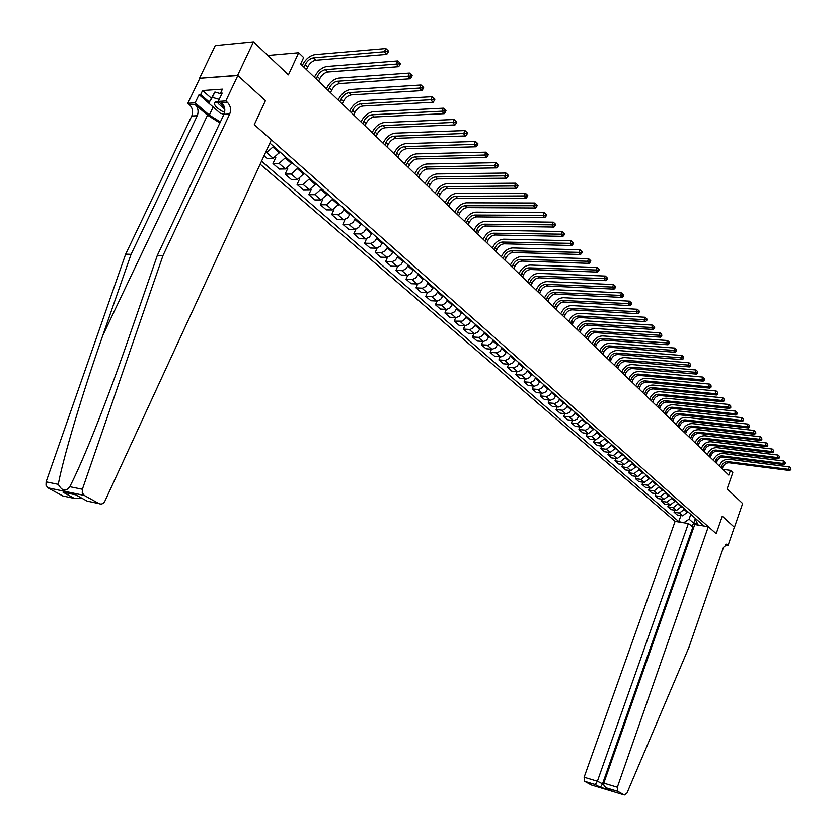 <?xml version="1.0" encoding="UTF-8"?>
<svg xmlns="http://www.w3.org/2000/svg" width="837" height="837" viewBox="0 0 837 837"><rect width="100%" height="100%" fill="white"/><g stroke="black" fill="none" stroke-linecap="round" stroke-linejoin="round"><path stroke-width="1.26" d="M260.171 164.157L675.103 521.399L584.1 777.291L597.388 781.277L603.655 784.447M199.53 78.28L237.844 75.539L265.455 100.66L237.624 75.34L199.53 78.28L215.245 45.575L253.475 41.85L288.43 74.849L298.673 52.741L267.882 55.451M99.08 503.644L84.244 495.42L48.002 487.877L62.796 495.964L74.315 498.402L62.963 492.166L75.801 494.855L87.153 501.122L99.08 503.644C101.455 504.617 103.401 503.78 104.897 501.133L271.376 139.831L254.27 124.682L265.455 100.66L254.27 124.682L716.2 533.692L722.268 516.241L716.2 533.692L708.332 526.724L617.329 787.272L617.842 791.404L624.371 795.024L626.965 793.12L689.081 647.001L723.471 547.388L727.091 544.353L728.159 545.222L734.352 527.247L722.268 516.241L734.447 527.32L742.639 503.529L727.133 488.892L732.804 472.602L730.481 470.352L722.77 469.348M237.624 75.34L253.475 41.85M298.673 52.741L303.643 57.544L300.661 64.01L728.807 475.144L730.481 470.352M269.88 143.075L703.498 525.584L698.518 525.155M684.687 522.937L678.797 521.629L680.941 515.592M261.552 161.143L678.797 521.629M698.006 524.705L695.767 520.237L696.164 519.118M695.411 518.448L693.727 523.219L697.577 523.836M273.594 146.349L266.71 152.596L265.475 152.637M280.029 152.02L273.165 158.235L267.066 158.392L264.042 155.755M285.919 157.22L279.077 163.403L272.988 163.529L275.833 157.304M292.239 162.796L285.427 168.938L279.328 169.043L272.988 163.529M298.024 167.892L291.224 174.012L285.145 174.096L287.834 168.174M304.229 173.374L297.459 179.453L291.381 179.516L285.145 174.096M309.91 178.386L303.161 184.433L297.083 184.485L299.646 178.825M316.02 183.774L309.292 189.779L303.214 189.811L297.083 184.485M321.596 188.702L314.9 194.676L308.832 194.686L311.259 189.277M327.602 193.985L320.916 199.938L314.858 199.928L308.832 194.686M333.084 198.829L326.43 204.751L320.372 204.72L322.684 199.53M338.985 204.029L332.341 209.92L326.294 209.867L320.372 204.72M344.384 208.79L341.726 212.807L338.221 214.617L331.714 214.586L333.921 209.606M350.18 213.906L347.533 217.902L343.578 219.723L337.541 219.65L331.714 214.586M355.484 218.583L352.858 222.569L349.364 224.358L342.867 224.285L344.98 219.482M361.176 223.615L358.571 227.58L354.626 229.369L348.59 229.265L342.867 224.285M366.397 228.219L363.792 232.173L360.318 233.921L353.831 233.816L355.861 229.192M372.005 233.157L369.41 237.101L365.487 238.859L359.471 238.712L353.831 233.816M377.131 237.687L374.557 241.611L371.094 243.337L364.629 243.201L366.564 238.723M382.645 242.542L380.082 246.455L376.169 248.191L370.163 248.014L364.629 243.201M387.688 246.999L385.135 250.891L381.693 252.596L375.238 252.418L377.1 248.097M393.108 251.78L390.565 255.662L386.673 257.367L380.689 257.158L375.238 252.418M398.077 256.153L395.545 260.025L392.114 261.699L385.669 261.5L387.468 257.304M403.413 260.862L400.892 264.712L397.47 266.386L391.036 266.156L385.669 261.5M408.289 265.172L405.788 269.012L402.377 270.665L395.943 270.424L397.68 266.354M413.541 269.796L411.04 273.626L407.64 275.268L401.216 275.007L395.943 270.424M418.343 274.044L415.863 277.842L412.463 279.485L406.05 279.213L407.724 275.258M423.512 278.595L421.032 282.383L417.653 284.005L411.239 283.722L406.05 279.213M428.241 282.77L425.771 286.547L422.392 288.158L415.999 287.855L417.611 284.015M433.325 287.248L430.867 291.014L427.498 292.615L421.105 292.301L415.999 287.855M437.971 291.36L435.533 295.105L432.174 296.696L425.782 296.371L427.351 292.626M442.982 295.775L440.544 299.51L437.196 301.079L430.814 300.745L425.782 296.371M447.554 299.813L445.138 303.538L441.79 305.097L435.418 304.741L436.935 301.09M452.482 304.155L450.076 307.87L446.738 309.418L440.377 309.052L435.418 304.741M456.992 308.131L454.596 311.835L451.258 313.373L444.907 312.996L446.383 309.428M461.846 312.41L459.45 316.093L456.134 317.621L449.783 317.233L444.907 312.996M466.282 316.334L464.723 319.159L462.024 321.178L454.25 321.115L455.684 317.621L450.808 313.373M471.053 320.54L468.689 324.191L465.382 325.708L459.053 325.29L454.25 321.115M475.426 324.4L473.491 327.644L470.237 329.485L463.447 329.108L464.838 325.698M480.135 328.543L477.781 332.174L474.485 333.67L468.176 333.22L463.447 329.108M484.435 332.341L482.52 335.564L479.277 337.395L472.507 336.987L473.868 333.649M489.07 336.432L486.736 340.031L483.462 341.506L477.163 341.036L472.507 336.987M493.307 340.167L491.413 343.369L488.18 345.168L481.432 344.75L482.75 341.475M497.869 344.195L495.567 347.773L492.302 349.228L486.015 348.736L481.432 344.75M502.054 347.878L500.17 351.059L496.958 352.837L490.22 352.387L491.507 349.186M506.542 351.843L504.251 355.401L501.007 356.824L494.74 356.321L490.22 352.387M510.654 355.474L508.791 358.634L505.59 360.391L498.883 359.92L500.139 356.782M515.09 359.376L512.819 362.913L509.576 364.325L503.33 363.792L498.883 359.92M519.139 362.955L517.287 366.093L514.106 367.83L507.41 367.338L508.634 364.262M523.502 366.805L521.252 370.31L518.03 371.701L511.805 371.147L507.41 367.338M527.498 370.331L525.667 373.448L522.497 375.164L515.822 374.652L517.015 371.638M531.798 374.118L529.559 377.602L526.358 378.983L520.143 378.408L515.822 374.652M535.732 377.592L533.912 380.689L530.763 382.394L524.108 381.85L525.27 378.899M539.97 381.327L537.752 384.79L534.561 386.15L528.377 385.554L524.108 381.85M543.851 384.758L542.052 387.824L538.913 389.519L532.28 388.954L533.41 386.066M548.026 388.441L545.829 391.873L542.648 393.212L536.475 392.605L532.28 388.954M551.855 391.81L550.066 394.865L546.948 396.539L540.325 395.953L541.434 393.118M555.967 395.441L553.791 398.851L550.631 400.18L544.468 399.552L540.325 395.953M559.744 398.768L557.965 401.802L554.858 403.455L548.266 402.848L549.344 400.076M563.803 402.356L561.637 405.736L558.488 407.044L552.347 406.405L548.266 402.848M567.517 405.631L565.76 408.644L562.673 410.276L556.092 409.659L557.139 406.928M571.514 409.157L569.369 412.526L566.241 413.823L560.12 413.154L556.092 409.659M575.186 412.39L573.439 415.393L570.363 417.004L563.803 416.366L564.829 413.687M579.131 415.874L576.996 419.222L573.879 420.498L567.779 419.818L563.803 416.366M582.74 419.065L577.08 423.648L571.42 422.978L572.414 420.352M586.632 422.497L580.983 427.058L575.333 426.378L571.42 422.978M590.2 425.635L588.484 428.596L585.44 430.176L578.922 429.507L579.895 426.922M594.04 429.025L588.421 433.545L582.782 432.855L578.922 429.507M597.555 432.122L591.947 436.632L586.318 435.941L587.281 433.409M601.332 435.46L595.745 439.948L590.127 439.247L586.318 435.941M604.806 438.525L599.229 442.993L593.621 442.281L594.552 439.802M608.541 441.821L602.985 446.267L597.377 445.546L593.621 442.281M611.962 444.834L606.417 449.27L600.82 448.548L601.74 446.111M615.645 448.088L610.11 452.493L604.534 451.771L600.82 448.548M619.014 451.059L613.5 455.454L607.934 454.721L608.823 452.325M622.644 454.271L617.151 458.645L611.585 457.902L607.934 454.721M625.982 457.201L620.499 461.564L614.944 460.821L615.812 458.467M629.56 460.371L624.099 464.702L618.553 463.949L614.944 460.821M632.856 463.269L627.394 467.59L621.86 466.826L622.707 464.514M636.392 466.387L630.952 470.687L625.417 469.923L621.86 466.826M639.635 469.243L634.205 473.533L628.681 472.769L629.518 470.499M643.119 472.33L637.71 476.598L632.197 475.824L628.681 472.769M646.321 475.154L640.933 479.402L635.419 478.628L636.246 476.389M649.763 478.189L644.385 482.426L638.893 481.641L635.419 478.628M652.923 480.972L647.566 485.198L642.073 484.403L642.879 482.206M656.323 483.974L650.977 488.18L645.494 487.385L642.073 484.403M659.441 486.726L654.105 490.911L648.644 490.116L649.418 487.95M662.799 489.687L657.484 493.861L652.023 493.056L648.644 490.116M665.886 492.407L660.571 496.561L655.12 495.745L655.884 493.621M669.192 495.326L663.898 499.469L658.457 498.653L655.12 495.745M672.237 498.005L666.953 502.127L661.523 501.311L662.266 499.218M675.501 500.892L670.238 505.004L664.808 504.177L661.523 501.311M678.504 503.539L673.251 507.63L667.832 506.803L668.575 504.742M681.736 506.385L676.495 510.465L671.086 509.628L667.832 506.803M684.697 509.001L679.477 513.071L674.078 512.223L674.789 510.204M687.888 511.815L682.678 515.864L677.29 515.017L674.078 512.223M690.818 514.399L689.123 519.191L693.727 523.219L691.77 526.473M684.174 522.497L689.123 519.191M306.457 69.576L307.608 67.065C309.711 63.162 312.442 60.881 315.811 60.233L386.746 54.374L384.34 51.884L385.826 48.536L314.848 54.646C309.795 55.64 305.693 59.061 302.544 64.92L302.251 65.537M303.998 67.222L305.16 64.711C307.263 60.798 310.004 58.517 313.373 57.858L387.008 51.496L387.97 52.501L388.567 51.162L387.604 50.168L387.008 51.496M387.604 50.168L385.826 48.536M386.746 54.374L387.97 52.501M217.191 101.455L218.185 102.438M48.002 487.877L46.014 485.324L46.108 481.861L125.665 254.134L131.064 254.343L197.25 115.726C198.85 111.405 198.097 107.617 194.979 104.363L207.513 115.182L219.89 122.934M131.064 254.343L102.815 335.365C82.654 392.762 63.068 458.038 58.276 484.351C62.084 491.11 65.914 491.894 69.785 486.705C74.922 476.692 81.356 462.38 89.078 443.777C102.386 411.323 115.642 376.012 128.835 337.834L157.346 255.348L223.971 114.303C225.582 109.919 224.829 106.069 221.721 102.742L227.455 102.396L225.812 100.942L237.844 75.539M157.346 255.348L162.985 255.567L229.704 113.999C231.315 109.595 230.573 105.734 227.455 102.396M125.665 254.134L191.757 116.019C193.347 111.719 192.594 107.942 189.476 104.698L187.823 103.275L199.75 78.469M69.785 486.705L82.371 489.268L162.985 255.567M208.685 103.035L199.06 94.633L200.681 94.518L209.198 101.968M221.648 94.204L220.508 93.2L222.433 89.151L202.585 90.522L200.681 94.518M220.508 93.2L222.171 93.085L218.227 101.413L225.812 100.942M187.823 103.275L195.126 102.825L209.302 115.087L220.361 121.951M199.06 94.633L195.126 102.825M224.274 106.728L218.227 101.413M82.371 489.268L82.256 492.826L84.244 495.42M202.585 90.522L211.091 97.981M215.454 101.811L216.113 102.396M74.315 498.402L81.691 498.109M62.963 492.166L66.458 492.899M693.727 527.53L688.401 523.533L597.388 781.277L595.274 784.583L584.665 781.371L591.267 784.991L624.371 795.024M688.401 523.533L675.103 521.399M728.159 545.222L725.145 544.72M708.332 526.724L694.773 524.558L603.77 783.191L617.329 787.272M584.665 781.371L584.1 777.291M692.816 527.383L602.452 784.081L600.338 787.355L595.264 784.583L600.338 787.355L610.623 790.128M617.863 791.415L606.961 788.119C604.429 786.853 603.372 785.211 603.77 783.191M607.013 788.14L611.993 790.892M318.594 81.231L319.734 78.741C321.806 74.859 324.526 72.61 327.884 71.992L398.663 66.678L396.299 64.24L397.774 60.913L326.943 66.468C321.9 67.42 317.819 70.8 314.712 76.606L314.43 77.224M316.187 78.919L317.328 76.418C319.399 72.537 322.119 70.287 325.488 69.649L398.946 63.863L399.887 64.836L400.473 63.507L399.531 62.534L398.946 63.863M399.531 62.534L397.774 60.913M398.663 66.678L399.887 64.836M330.51 92.677L331.64 90.197C333.681 86.357 336.39 84.129 339.738 83.533L410.36 78.762L408.037 76.355L409.492 73.06L338.818 78.082C333.785 78.992 329.736 82.329 326.66 88.094L326.388 88.712M328.146 90.406L329.276 87.927C331.326 84.077 334.026 81.848 337.384 81.241L410.664 75.989L411.584 76.952L412.17 75.633L411.239 74.671L410.664 75.989M411.239 74.671L409.492 73.06M410.36 78.762L411.584 76.952M342.228 103.924L343.337 101.465C345.357 97.647 348.046 95.449 351.383 94.874L421.848 90.616L419.567 88.262L420.99 84.987L350.483 89.486C345.472 90.354 341.444 93.65 338.41 99.383L338.127 99.99M339.895 101.685L341.015 99.226C343.034 95.397 345.723 93.2 349.071 92.625L422.162 87.895L423.072 88.837L423.637 87.529L422.727 86.588L422.162 87.895M422.727 86.588L420.99 84.987M421.848 90.616L423.072 88.837M353.737 114.972L354.825 112.535C356.824 108.737 359.491 106.571 362.829 106.017L433.116 102.25L430.877 99.948L432.29 96.694L361.95 100.681C356.949 101.518 352.942 104.782 349.939 110.463L349.667 111.07M351.446 112.775L352.544 110.338C354.543 106.529 357.221 104.363 360.559 103.809L433.451 99.582L434.34 100.503L434.905 99.205L434.016 98.285L433.451 99.582M434.016 98.285L432.29 96.694M433.116 102.25L434.34 100.503M218.311 101.486L214.722 102.365C213.717 104.719 216.051 107.596 221.732 110.986L224.619 112.346M218.949 102.051L218.185 103.526L224.787 109.134M229.704 113.999L223.971 114.303L220.236 113.194L208.664 103.087L214.9 92.007L221.271 93.88M218.237 102.438L217.243 101.455M208.664 103.087L212.347 97.364L219.189 99.373M214.9 92.007L212.347 97.364M365.037 125.832L366.114 123.405C368.092 119.639 370.749 117.494 374.076 116.971L444.185 113.686L441.988 111.415L443.38 108.193L373.218 111.698C368.228 112.493 364.252 115.715 361.281 121.365L361.009 121.961M362.798 123.677L363.875 121.25C365.853 117.473 368.51 115.328 371.837 114.795L444.541 111.059L445.42 111.97L445.975 110.683L445.096 109.773L444.541 111.059M445.096 109.773L443.38 108.193M444.185 113.686L445.42 111.97M376.158 136.504L377.215 134.098C379.171 130.352 381.808 128.228 385.125 127.737L455.056 124.912L452.901 122.683L454.271 119.482L384.288 122.516C379.307 123.28 375.353 126.46 372.423 132.068L372.162 132.664M373.951 134.38L375.018 131.974C376.974 128.228 379.611 126.105 382.927 125.592L455.422 122.328L456.291 123.227L456.835 121.94L455.977 121.051L455.422 122.328M455.977 121.051L454.271 119.482M455.056 124.912L456.291 123.227M387.081 146.998L388.127 144.602C390.063 140.888 392.679 138.796 395.985 138.314L465.738 135.939L463.614 133.753L464.964 130.572L395.169 133.146C390.209 133.878 386.275 137.027 383.377 142.593L383.116 143.19M384.915 144.916L385.962 142.51C387.897 138.796 390.523 136.693 393.829 136.211L466.125 133.407L466.973 134.276L467.506 133.01L466.659 132.131L466.125 133.407M466.659 132.131L464.964 130.572M465.738 135.939L466.973 134.276M397.826 157.304L398.851 154.929C400.766 151.246 403.371 149.174 406.667 148.714L476.222 146.778L474.14 144.623L475.479 141.463L405.872 143.608C400.923 144.299 397.01 147.417 394.143 152.941L393.892 153.537M395.692 155.263L396.728 152.878C398.642 149.185 401.247 147.103 404.543 146.653L476.63 144.278L477.456 145.136L477.99 143.88L477.163 143.012L476.63 144.278M477.163 143.012L475.479 141.463M476.222 146.778L477.456 145.136M408.383 167.452L409.398 165.088C411.291 161.426 413.876 159.375 417.171 158.946L486.538 157.419L484.487 155.305L485.795 152.167L416.387 153.882C411.448 154.552 407.567 157.628 404.742 163.121L404.48 163.707M406.28 165.433L407.305 163.069C409.199 159.396 411.794 157.346 415.079 156.906L486.956 154.971L487.772 155.808L488.295 154.552L487.479 153.705L486.956 154.971M487.479 153.705L485.795 152.167M486.538 157.419L487.772 155.808M418.772 177.423L419.776 175.079C421.639 171.439 424.213 169.409 427.498 169.001L496.665 167.881L494.657 165.81L495.943 162.681L426.734 164C421.806 164.627 417.945 167.672 415.152 173.123L414.901 173.709M416.7 175.446L417.715 173.092C419.588 169.451 422.162 167.421 425.447 167.002L497.094 165.464L497.9 166.301L498.423 165.056L497.617 164.219L497.094 165.464M497.617 164.219L495.943 162.681M496.665 167.881L497.9 166.301M428.983 187.237L429.977 184.893C431.819 181.284 434.382 179.285 437.646 178.888L506.626 178.166L504.648 176.126L505.925 173.029L436.904 173.939C431.997 174.535 428.157 177.549 425.395 182.968L425.144 183.544M426.954 185.28L427.948 182.947C429.799 179.327 432.363 177.318 435.638 176.921L507.065 175.791L507.86 176.607L508.373 175.372L507.578 174.546L507.065 175.791M507.578 174.546L505.925 173.029M506.626 178.166L507.86 176.607M439.027 196.883L440.011 194.561C441.842 190.972 444.384 188.995 447.638 188.618L516.408 188.273L514.462 186.264L515.728 183.188L446.916 183.721C442.02 184.286 438.211 187.268 435.47 192.646L435.219 193.221M437.029 194.969L438.023 192.646C439.843 189.047 442.396 187.059 445.661 186.682L516.868 185.94L517.643 186.745L518.155 185.511L517.371 184.705L516.868 185.94M517.371 184.705L515.728 183.188M516.408 188.273L517.643 186.745M448.914 206.373L449.887 204.071C451.687 200.503 454.219 198.547 457.473 198.191L526.034 198.212L524.119 196.235L525.364 193.18L456.751 193.337C451.875 193.881 448.088 196.831 445.378 202.177L445.138 202.742M446.948 204.49L447.921 202.177C449.731 198.61 452.262 196.643 455.516 196.287L526.504 195.91L527.268 196.705L527.77 195.481L527.007 194.686L526.504 195.91M527.007 194.686L525.364 193.18M526.034 198.212L527.268 196.705M458.645 215.716L459.597 213.425C461.386 209.878 463.897 207.942 467.14 207.607L535.492 207.984L533.619 206.048L534.843 203.004L466.439 202.805C461.585 203.318 457.808 206.237 455.129 211.541L454.889 212.117M456.709 213.853L457.672 211.562C459.461 208.015 461.972 206.08 465.215 205.735L535.983 205.724L536.737 206.498L537.228 205.285L536.475 204.5L535.983 205.724M536.475 204.5L534.843 203.004M535.492 207.984L536.737 206.498M468.218 224.902L469.159 222.632C470.928 219.116 473.428 217.191 476.651 216.877L544.803 217.599L542.951 215.684L544.165 212.671L475.971 212.127C471.126 212.608 467.381 215.496 464.734 220.769L464.493 221.334M466.314 223.081L467.255 220.801C469.034 217.275 471.534 215.36 474.767 215.036L545.295 215.371L546.038 216.134L546.519 214.921L545.787 214.157L545.295 215.371M545.787 214.157L544.165 212.671M544.803 217.599L546.038 216.134M477.634 233.952L478.565 231.692C480.312 228.198 482.803 226.293 486.025 226L553.958 227.047L552.138 225.174L553.33 222.171L485.355 221.292C480.522 221.753 476.797 224.609 474.171 229.84L473.941 230.405M475.761 232.152L476.703 229.893C478.45 226.388 480.94 224.483 484.163 224.18L554.46 224.86L555.193 225.603L555.674 224.41L554.941 223.657L554.46 224.86M554.941 223.657L553.33 222.171M553.958 227.047L555.193 225.603M486.904 242.856L487.835 240.606C489.561 237.133 492.03 235.26 495.242 234.977L562.956 236.348L561.167 234.496L562.349 231.514L494.583 230.311C489.771 230.75 486.067 233.575 483.472 238.775L483.242 239.34M485.062 241.087L485.994 238.838C487.72 235.354 490.2 233.481 493.411 233.188L563.479 234.193L564.201 234.925L564.672 233.732L563.95 233L563.479 234.193M563.95 233L562.349 231.514M562.956 236.348L564.201 234.925M496.038 251.623L496.948 249.384C498.664 245.942 501.112 244.08 504.313 243.808L571.817 245.503L570.06 243.682L571.232 240.721L503.675 239.194C498.873 239.612 495.19 242.406 492.627 247.574L492.397 248.129M494.217 249.876L495.138 247.647C496.854 244.184 499.312 242.322 502.514 242.05L572.351 243.368L573.052 244.101L573.523 242.918L572.822 242.186L572.351 243.368M572.822 242.186L571.232 240.721M571.817 245.503L573.052 244.101M505.025 260.255L505.925 258.026C507.62 254.605 510.057 252.764 513.248 252.512L580.533 254.5L578.806 252.711L579.957 249.771L512.621 247.94C507.839 248.327 504.177 251.1 501.635 256.237L501.415 256.781M503.236 258.539L504.136 256.31C505.841 252.879 508.279 251.037 511.47 250.786L581.077 252.408L581.767 253.119L582.228 251.947L581.537 251.226L581.077 252.408M581.537 251.226L579.957 249.771M580.533 254.5L581.767 253.119M513.876 268.75L514.765 266.543C516.439 263.142 518.867 261.322 522.047 261.081L589.112 263.362L587.407 261.604L588.547 258.675L521.43 256.551C516.67 256.917 513.029 259.658 510.507 264.764L510.288 265.308M512.118 267.066L513.008 264.848C514.692 261.437 517.12 259.616 520.3 259.376L589.666 261.301L590.347 262.002L590.807 260.83L590.127 260.129L589.666 261.301M590.127 260.129L588.547 258.675M589.112 263.362L590.347 262.002M522.591 277.12L523.47 274.923C525.134 271.544 527.54 269.744 530.71 269.514L597.555 272.077L595.881 270.351L597.011 267.442L530.114 265.036C525.364 265.381 521.744 268.081 519.254 273.155L519.034 273.699M520.855 275.457L521.733 273.26C523.407 269.87 525.814 268.07 528.984 267.84L598.12 270.048L598.79 270.738L599.24 269.577L598.57 268.886L598.12 270.048M598.57 268.886L597.011 267.442M597.555 272.077L598.79 270.738M531.171 285.365L532.039 283.178C533.682 279.82 536.088 278.03 539.237 277.832L605.873 280.667L604.22 278.962L605.329 276.064L538.651 273.385C533.922 273.709 530.323 276.388 527.854 281.431L527.645 281.975M529.465 283.722L530.334 281.535C531.987 278.177 534.383 276.388 537.542 276.179L606.438 278.658L607.097 279.349L607.547 278.187L606.888 277.507L606.438 278.658M606.888 277.507L605.329 276.064M605.873 280.667L607.097 279.349M539.624 293.484L540.493 291.318C542.114 287.97 544.5 286.202 547.649 286.013L614.055 289.11L612.422 287.436L613.521 284.559L547.074 281.609C542.355 281.912 538.777 284.57 536.339 289.571L536.119 290.115M537.95 291.862L538.808 289.696C540.44 286.348 542.826 284.58 545.975 284.381L614.63 287.143L615.279 287.813L615.718 286.662L615.069 285.992L614.63 287.143M615.069 285.992L613.521 284.559M614.055 289.11L615.279 287.813M547.963 301.477L548.81 299.322C550.422 296.005 552.797 294.258 555.925 294.08L622.111 297.438L620.51 295.785L621.598 292.929L555.37 289.717C550.662 290 547.105 292.626 544.688 297.606L544.479 298.139M546.299 299.887L547.157 297.731C548.769 294.404 551.144 292.657 554.282 292.469L622.697 295.492L623.335 296.152L623.774 295.011L623.136 294.352L622.697 295.492M623.136 294.352L621.598 292.929M622.111 297.438L623.335 296.152M556.166 309.355L557.003 307.221C558.603 303.915 560.957 302.188 564.086 302.021L630.041 305.631L628.461 303.998L629.539 301.163L563.531 297.7C558.854 297.962 555.308 300.567 552.912 305.505L552.702 306.039M554.533 307.796L555.37 305.651C556.971 302.345 559.336 300.609 562.464 300.441L630.638 303.716L631.265 304.365L631.694 303.224L631.067 302.575L630.638 303.716M631.067 302.575L629.539 301.163M630.041 305.631L631.265 304.365M564.253 317.129L565.08 314.994C566.659 311.72 569.014 310.004 572.121 309.847L637.857 313.697L636.298 312.096L637.365 309.272L571.587 305.568C566.921 305.808 563.395 308.382 561.02 313.3L560.821 313.833M562.642 315.58L563.479 313.446C565.059 310.171 567.413 308.445 570.52 308.288L638.464 311.803L639.081 312.452L639.499 311.322L638.882 310.684L638.464 311.803M638.882 310.684L637.365 309.272M637.857 313.697L639.081 312.452M572.215 324.777L573.042 322.663C574.611 319.399 576.944 317.704 580.041 317.558L645.547 321.638L644.019 320.058L645.076 317.265L579.518 313.32C574.862 313.54 571.368 316.093 569.014 320.979L568.815 321.502M570.635 323.26L571.462 321.136C573.031 317.872 575.364 316.177 578.472 316.03L646.164 319.786L646.771 320.414L647.189 319.295L646.582 318.656L646.164 319.786M646.582 318.656L645.076 317.265M645.547 321.638L646.771 320.414M580.072 332.32L580.888 330.217C582.437 326.974 584.76 325.29 587.846 325.164L653.132 329.475L651.625 327.916L652.661 325.133L587.333 320.958C582.698 321.167 579.214 323.689 576.892 328.543L576.693 329.067M578.513 330.824L579.33 328.711C580.878 325.467 583.201 323.783 586.298 323.657L653.749 327.633L654.356 328.261L654.764 327.141L654.168 326.524L653.749 327.633M654.168 326.524L652.661 325.133M653.132 329.475L654.356 328.261M587.815 339.749L588.62 337.656C590.158 334.444 592.46 332.77 595.546 332.655L660.602 337.185L659.117 335.647L660.142 332.885L595.034 328.491C590.42 328.679 586.957 331.18 584.655 336.003L584.456 336.526M586.277 338.274L587.082 336.181C588.62 332.959 590.932 331.285 594.008 331.17L661.23 335.375L661.816 335.993L661.638 334.266L661.23 335.375M661.638 334.266L660.142 332.885M660.602 337.185L661.816 335.993M595.442 347.083L596.237 345.001C597.764 341.799 600.056 340.146 603.132 340.042L667.957 344.781L666.493 343.275L667.507 340.523L602.63 335.919C598.026 336.076 594.584 338.567 592.303 343.358L592.104 343.871M593.925 345.629L594.73 343.536C596.247 340.335 598.549 338.682 601.615 338.577L668.585 343.003L669.171 343.599L668.993 341.894L668.585 343.003M668.993 341.894L667.507 340.523M667.957 344.781L669.171 343.599M602.975 354.302L603.759 352.241C605.266 349.06 607.547 347.418 610.602 347.324L675.208 352.272L673.764 350.787L674.768 348.046L610.121 343.233C605.538 343.379 602.106 345.838 599.847 350.609L599.658 351.121M601.479 352.869L602.263 350.797C603.77 347.617 606.061 345.974 609.116 345.88L675.846 350.515L676.422 351.111L676.244 349.416L675.846 350.515M676.244 349.416L674.768 348.046M675.208 352.272L676.422 351.111M610.382 361.427L611.167 359.376C612.663 356.217 614.933 354.595 617.978 354.511L682.354 359.648L680.931 358.184L681.925 355.463L617.507 350.452C612.935 350.577 609.524 353.015 607.285 357.755L607.097 358.267M608.907 360.015L609.692 357.954C611.188 354.794 613.458 353.162 616.513 353.078L683.002 357.912L683.567 358.498L683.4 356.824L683.002 357.912M683.4 356.824L681.925 355.463M682.354 359.648L683.567 358.498M617.706 368.447L618.47 366.407C619.955 363.268 622.205 361.657 625.249 361.584L689.395 366.92L687.993 365.476L688.977 362.777L624.779 357.566C620.227 357.681 616.838 360.098 614.62 364.806L614.431 365.309M616.252 367.056L617.015 365.005C618.501 361.866 620.761 360.255 623.795 360.182L690.044 365.214L690.609 365.79L690.441 364.126L690.044 365.214M690.441 364.126L688.977 362.777M689.395 366.92L690.609 365.79M624.915 375.384L625.678 373.344C627.143 370.226 629.393 368.625 632.416 368.573L696.332 374.097L694.961 372.664L695.924 369.975L631.966 364.576C627.426 364.681 624.057 367.077 621.86 371.754L621.661 372.256M623.481 374.003L624.245 371.963C625.71 368.835 627.959 367.244 630.993 367.181L696.991 372.402L697.545 372.978L697.388 371.325L696.991 372.402M697.388 371.325L695.924 369.975M696.332 374.097L697.545 372.978M632.029 382.206L632.782 380.186C634.237 377.079 636.465 375.51 639.489 375.457L703.185 381.159L701.814 379.757L702.777 377.079L639.039 371.492C634.519 371.586 631.171 373.951 628.985 378.606L628.796 379.109M630.617 380.856L631.37 378.826C632.824 375.719 635.063 374.139 638.076 374.087L704.388 380.05L704.231 378.418L703.844 379.496M704.231 378.418L702.777 377.079M703.185 381.159L704.388 380.05M639.049 388.954L639.792 386.935C641.236 383.848 643.454 382.289 646.457 382.247L709.922 388.127L708.583 386.746L709.535 384.089L646.028 378.324C641.519 378.397 638.181 380.741 636.026 385.365L635.838 385.867M637.648 387.604L638.401 385.595C639.845 382.509 642.063 380.94 645.076 380.898L711.136 387.039L710.979 385.418L710.592 386.485M710.979 385.418L709.535 384.089M709.922 388.127L711.136 387.039M645.965 395.598L646.708 393.599C648.131 390.523 650.349 388.975 653.341 388.943L716.577 395.001L715.258 393.631L716.2 390.994L652.912 385.051C648.424 385.114 645.107 387.437 642.962 392.04L642.785 392.532M644.595 394.269L645.327 392.271C646.76 389.195 648.978 387.646 651.971 387.615L717.78 393.924L717.633 392.312L717.257 393.369M717.633 392.312L716.2 390.994M716.577 395.001L717.78 393.924M652.797 402.158L653.53 400.159C654.942 397.115 657.139 395.577 660.121 395.556L723.137 401.77L721.829 400.421L722.77 397.795L659.702 391.695C655.235 391.737 651.939 394.049 649.815 398.621L649.627 399.113M651.437 400.85L652.169 398.862C653.592 395.807 655.789 394.269 658.771 394.237L724.34 400.714L724.193 399.123L723.817 400.17M724.193 399.123L722.77 397.795M723.137 401.77L724.34 400.714M659.535 408.623L660.257 406.646C661.659 403.612 663.846 402.084 666.817 402.074L729.613 408.456L728.326 407.127L729.247 404.512L666.409 398.245C661.952 398.276 658.677 400.567 656.574 405.108L656.386 405.6M658.196 407.337L658.918 405.359C660.32 402.315 662.517 400.797 665.488 400.777L730.806 407.399L730.659 405.83L730.293 406.876M730.659 405.83L729.247 404.512M729.613 408.456L730.806 407.399M666.179 415.006L666.901 413.039C668.292 410.025 670.468 408.519 673.429 408.508L735.985 415.047L734.719 413.729L735.629 411.134L673.021 404.71C668.585 404.731 665.321 407.002 663.239 411.522L663.061 412.003M664.86 413.74L665.582 411.762C666.974 408.749 669.15 407.232 672.111 407.232L737.188 414.012L737.041 412.442L736.675 413.478M737.041 412.442L735.629 411.134M735.985 415.047L737.188 414.012M672.739 421.304L673.45 419.347C674.831 416.355 676.997 414.859 679.947 414.859L742.283 421.545L741.027 420.247L741.938 417.663L679.55 411.093C675.124 411.093 671.881 413.342 669.809 417.841L669.642 418.322M671.441 420.048L672.153 418.092C673.534 415.089 675.7 413.593 678.65 413.593L743.476 420.519L743.34 418.971L742.974 420.007M743.34 418.971L741.938 417.663M742.283 421.545L743.476 420.519M679.215 427.519L679.916 425.573C681.287 422.591 683.442 421.116 686.382 421.126L748.487 427.958L747.253 426.682L748.152 424.108L685.995 417.391C681.59 417.381 678.357 419.609 676.306 424.077L676.129 424.558M677.928 426.284L678.629 424.338C680 421.356 682.155 419.871 685.095 419.871L749.68 426.943L749.544 425.405L749.188 426.431M749.544 425.405L748.152 424.108M748.487 427.958L749.68 426.943M685.608 433.66L686.298 431.725C687.658 428.764 689.803 427.288 692.722 427.309L754.618 434.277L753.394 433.022L754.283 430.469L692.356 423.595C687.962 423.574 684.75 425.792 682.71 430.239L682.542 430.71M684.331 432.436L685.032 430.5C686.392 427.529 688.537 426.054 691.467 426.075L755.801 433.284L755.675 431.756L755.319 432.781M755.675 431.756L754.283 430.469M754.618 434.277L755.801 433.284M691.917 439.718L692.607 437.793C693.946 434.842 696.081 433.378 699 433.409L760.655 440.524L759.452 439.279L760.331 436.736L698.623 429.737C694.25 429.695 691.059 431.892 689.039 436.307L688.872 436.788M690.661 438.515L691.352 436.579C692.691 433.629 694.825 432.174 697.744 432.195L761.848 439.54L761.712 438.023L761.367 439.038M761.712 438.023L760.331 436.736M760.655 440.524L761.848 439.54M698.142 445.692L698.822 443.777C700.15 440.848 702.274 439.404 705.183 439.435L766.619 446.676L765.436 445.451L766.305 442.93L704.817 435.784C700.464 435.742 697.284 437.918 695.285 442.313L695.108 442.783M696.897 444.499L697.587 442.585C698.916 439.655 701.04 438.201 703.948 438.232L767.801 445.702L767.675 444.206L767.33 445.211M767.675 444.206L766.305 442.93M766.619 446.676L767.801 445.702M704.283 451.593L704.963 449.689C706.282 446.78 708.395 445.336 711.293 445.378L772.509 452.754L771.337 451.551L772.195 449.04L710.937 441.769C706.595 441.706 703.425 443.861 701.448 448.234L701.28 448.705M703.059 450.421L703.739 448.517C705.068 445.598 707.171 444.154 710.069 444.196L773.691 451.792L773.566 450.306L773.221 451.31M773.566 450.306L772.195 449.04M772.509 452.754L773.691 451.792M710.351 457.42L711.021 455.527C712.339 452.629 714.432 451.206 717.319 451.258L778.316 458.76L777.154 457.567L778.012 455.066L716.974 447.659C712.643 447.596 709.494 449.731 707.527 454.083L707.359 454.554M709.148 456.259L709.818 454.365C711.126 451.467 713.229 450.034 716.116 450.086L779.488 457.808L779.373 456.322L779.027 457.326M779.373 456.322L778.012 455.066M778.316 458.76L779.488 457.808M716.346 463.175L717.006 461.292C718.313 458.414 720.395 457.002 723.273 457.054L784.049 464.671L782.909 463.499L783.746 461.009L722.938 453.487C718.617 453.413 715.489 455.537 713.542 459.858L713.375 460.319M715.154 462.034L715.823 460.141C717.121 457.264 719.213 455.841 722.09 455.903L785.221 463.74L785.106 462.265L784.761 463.259M785.106 462.265L783.746 461.009M784.049 464.671L785.221 463.74M722.268 468.856L722.917 466.983C724.214 464.116 726.286 462.715 729.153 462.777L789.709 470.52L788.58 469.358L789.417 466.889L728.818 459.241C724.528 459.157 721.41 461.26 719.475 465.56L719.307 466.021M721.086 467.726L721.745 465.853C723.032 462.987 725.114 461.574 727.981 461.637L788.58 469.358L790.881 469.588L790.766 468.134L790.431 469.128M790.766 468.134L789.417 466.889M789.709 470.52L790.881 469.588M279.589 152.993L273.144 147.312M291.799 163.749L285.48 158.183M303.8 174.326L297.585 168.854M315.591 184.715L309.491 179.338M327.183 194.927L321.178 189.643M338.567 204.971L332.676 199.771M349.772 214.837L343.965 209.721M360.778 224.536L355.076 219.514M371.607 234.078L365.999 229.129M382.247 243.452L376.734 238.597M392.72 252.68L387.301 247.909M403.026 261.761L397.69 257.064M413.164 270.696L407.912 266.072M423.135 279.485L417.966 274.934M432.949 288.137L427.864 283.649M442.616 296.643L437.615 292.239M452.126 305.024L447.199 300.682M461.49 313.279L456.636 308.999M470.708 321.398L465.927 317.192M479.789 329.401L475.081 325.258M488.724 337.28L484.089 333.199M497.534 345.043L492.972 341.015M506.207 352.68L501.708 348.726M514.755 360.213L510.329 356.311M523.177 367.631L518.814 363.792M531.474 374.945L527.174 371.157M539.656 382.153L535.418 378.418M547.712 389.257L543.537 385.575M555.653 396.257L551.541 392.626M563.489 403.152L559.43 399.584M571.211 409.963L567.214 406.437M578.827 416.669L574.883 413.196M586.329 423.281L582.447 419.86M593.736 429.81L589.897 426.431M601.039 436.244L597.262 432.907M608.248 442.595L604.513 439.299M615.352 448.852L611.669 445.608M622.362 455.035L618.731 451.834M629.288 461.135L625.699 457.975M636.11 467.151L632.573 464.033M642.847 473.083L639.353 470.007M649.491 478.942L646.049 475.908M656.062 484.728L652.651 481.725M662.538 490.43L659.179 487.469M668.93 496.069L665.614 493.15M675.239 501.625L671.965 498.747M681.475 507.117L678.242 504.272M687.627 512.547L684.436 509.733M273.165 158.235L266.71 152.596M285.427 168.938L279.077 163.403M297.459 179.453L291.224 174.012M309.292 189.779L303.161 184.433M320.916 199.938L314.9 194.676M332.341 209.92L326.43 204.751M343.578 219.723L337.761 214.649M354.626 229.369L348.903 224.379M365.487 238.859L359.858 233.952M376.169 248.191L370.634 243.358M386.673 257.367L381.233 252.617M397.01 266.396L391.664 261.719M407.19 275.279L401.917 270.675M417.192 284.015L412.013 279.485M427.048 292.615L421.942 288.158M436.736 301.09L431.714 296.696M446.278 309.418L441.34 305.097M464.933 325.708L460.141 321.523M474.045 333.66L469.316 329.537M483.012 341.496L478.366 337.437M491.853 349.217L487.27 345.221M500.557 356.824L496.048 352.879M509.137 364.315L504.69 360.433M517.59 371.691L513.207 367.872M525.918 378.962L521.597 375.196M534.121 386.129L529.873 382.415M542.219 393.202L538.024 389.54M550.191 400.159L546.059 396.55M558.049 407.033L553.979 403.465M565.802 413.802L561.784 410.287M573.45 420.477L569.484 417.014M580.983 427.058L577.08 423.648M588.421 433.545L584.561 430.187M595.745 439.948L591.947 436.632M602.985 446.267L599.229 442.993M610.11 452.493L606.417 449.27M617.151 458.645L613.5 455.454M624.099 464.702L620.499 461.564M630.952 470.687L627.394 467.59M637.71 476.598L634.205 473.533M644.385 482.426L640.933 479.402M650.977 488.18L647.566 485.198M657.484 493.861L654.105 490.911M663.898 499.469L660.571 496.561M670.238 505.004L666.953 502.127M676.495 510.465L673.251 507.63M682.678 515.864L679.477 513.071M305.16 64.711L307.608 67.065M313.373 57.858L315.811 60.233M102.815 335.365L207.513 115.182M197.25 115.726L191.757 116.019M46.108 481.861L58.276 484.351M194.979 104.363L189.476 104.698M213.142 107L209.302 115.087M612.046 790.913L600.317 787.355M725.773 544.332L727.468 544.615M317.328 76.418L319.734 78.741M325.488 69.649L327.884 71.992M329.276 87.927L331.64 90.197M337.384 81.241L339.738 83.533M341.015 99.226L343.337 101.465M349.071 92.625L351.383 94.874M352.544 110.338L354.825 112.535M360.559 103.809L362.829 106.017M363.875 121.25L366.114 123.405M371.837 114.795L374.076 116.971M375.018 131.974L377.215 134.098M382.927 125.592L385.125 127.737M385.962 142.51L388.127 144.602M393.829 136.211L395.985 138.314M396.728 152.878L398.851 154.929M404.543 146.653L406.667 148.714M407.305 163.069L409.398 165.088M415.079 156.906L417.171 158.946M417.715 173.092L419.776 175.079M425.447 167.002L427.498 169.001M427.948 182.947L429.977 184.893M435.638 176.921L437.646 178.888M438.023 192.646L440.011 194.561M445.661 186.682L447.638 188.618M447.921 202.177L449.887 204.071M455.516 196.287L457.473 198.191M457.672 211.562L459.597 213.425M465.215 205.735L467.14 207.607M467.255 220.801L469.159 222.632M474.767 215.036L476.651 216.877M476.703 229.893L478.565 231.692M484.163 224.18L486.025 226M485.994 238.838L487.835 240.606M493.411 233.188L495.242 234.977M495.138 247.647L496.948 249.384M502.514 242.05L504.313 243.808M504.136 256.31L505.925 258.026M511.47 250.786L513.248 252.512M513.008 264.848L514.765 266.543M520.3 259.376L522.047 261.081M521.733 273.26L523.47 274.923M528.984 267.84L530.71 269.514M530.334 281.535L532.039 283.178M537.542 276.179L539.237 277.832M538.808 289.696L540.493 291.318M545.975 284.381L547.649 286.013M547.157 297.731L548.81 299.322M554.282 292.469L555.925 294.08M555.37 305.651L557.003 307.221M562.464 300.441L564.086 302.021M563.479 313.446L565.08 314.994M570.52 308.288L572.121 309.847M571.462 321.136L573.042 322.663M578.472 316.03L580.041 317.558M579.33 328.711L580.888 330.217M586.298 323.657L587.846 325.164M587.082 336.181L588.62 337.656M594.008 331.17L595.546 332.655M594.73 343.536L596.237 345.001M601.615 338.577L603.132 340.042M602.263 350.797L603.759 352.241M609.116 345.88L610.602 347.324M609.692 357.954L611.167 359.376M616.513 353.078L617.978 354.511M617.015 365.005L618.47 366.407M623.795 360.182L625.249 361.584M624.245 371.963L625.678 373.344M630.993 367.181L632.416 368.573M631.37 378.826L632.782 380.186M638.076 374.087L639.489 375.457M638.401 385.595L639.792 386.935M645.076 380.898L646.457 382.247M645.327 392.271L646.708 393.599M651.971 387.615L653.341 388.943M652.169 398.862L653.53 400.159M658.771 394.237L660.121 395.556M658.918 405.359L660.257 406.646M665.488 400.777L666.817 402.074M665.582 411.762L666.901 413.039M672.111 407.232L673.429 408.508M672.153 418.092L673.45 419.347M678.65 413.593L679.947 414.859M678.629 424.338L679.916 425.573M685.095 419.871L686.382 421.126M685.032 430.5L686.298 431.725M691.467 426.075L692.722 427.309M691.352 436.579L692.607 437.793M697.744 432.195L699 433.409M697.587 442.585L698.822 443.777M703.948 438.232L705.183 439.435M703.739 448.517L704.963 449.689M710.069 444.196L711.293 445.378M709.818 454.365L711.021 455.527M716.116 450.086L717.319 451.258M715.823 460.141L717.006 461.292M722.09 455.903L723.273 457.054M721.745 465.853L722.917 466.983M727.981 461.637L729.153 462.777M47.929 487.835L84.171 495.378M63.12 492.229L74.472 498.465M726.213 544.207L727.091 544.353M617.842 791.404L606.961 788.119M595.274 784.583L584.644 781.36M218.405 102.438L214.722 102.365M218.907 102.009L218.185 103.526"/></g></svg>

